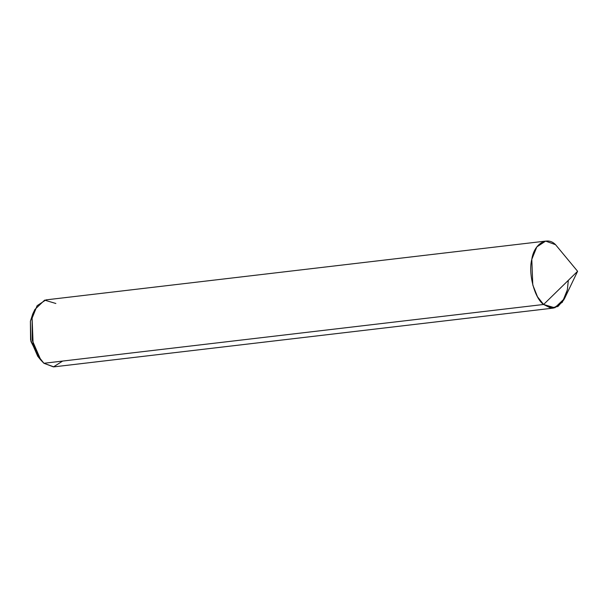<?xml version="1.0" encoding="UTF-8"?>
<svg xmlns="http://www.w3.org/2000/svg" width="608" height="608" viewBox="0 0 608 608"><rect width="100%" height="100%" fill="white"/><g stroke="black" fill="none" stroke-linecap="round" stroke-linejoin="round"><path stroke-width="0.91" d="M555.552 244.69L545.642 241.102L555.552 244.69C547.025 235.813 533.961 243.876 531.802 259.342C528.048 273.456 534.546 298.277 543.605 304.479L577.6 271.29L555.552 244.69C547.025 235.813 533.961 243.876 531.802 259.342C528.048 273.456 534.546 298.277 543.605 304.479L577.6 271.29L564.558 298.498L554.83 307.83L543.605 304.479L553.523 308.074L543.605 304.479L553.523 308.074L562.339 302.267L567.355 289.826L568.328 280.341L567.355 289.826L563.912 299.759L557.924 306.5L550.567 307.99L543.605 304.479L537.48 296.772L532.783 284.947L531.802 259.342L536.826 246.909L545.642 241.102L536.826 246.909L531.802 259.342L532.783 284.947L537.48 296.772L543.605 304.479L537.48 296.772L532.783 284.947L531.802 259.342L536.826 246.909L545.642 241.102L555.552 244.69C547.025 235.813 533.961 243.876 531.802 259.342C528.048 273.456 534.546 298.277 543.605 304.479L550.567 307.99L557.924 306.5L563.912 299.759L567.355 289.826L568.328 280.341M33.843 311.965L30.4 321.229L30.962 341.529L39.254 357.937M553.523 308.074L53.823 366.867L43.913 363.272L543.605 304.479L43.913 363.272L53.474 366.898L62.632 361.068M545.642 241.102L45.942 299.888L37.126 305.695L32.11 318.136L33.09 343.74L37.787 355.566L43.913 363.272L40.865 360.111L32.338 340.488L32.11 318.136L34.907 309.472L44.635 300.132L55.86 303.483M40.865 360.111L37.696 356.204L30.59 339.849L30.4 321.229L32.733 314.002L34.907 309.472"/></g></svg>
